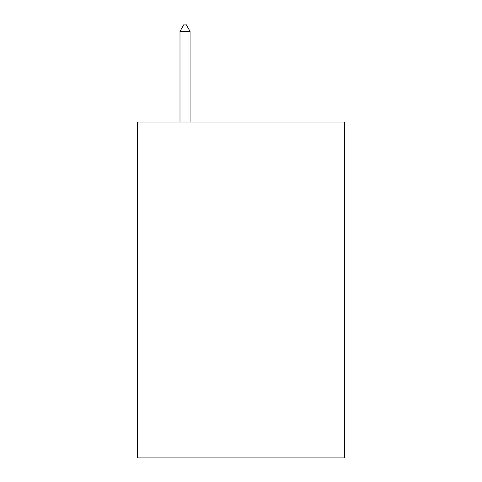 <?xml version="1.0" encoding="UTF-8"?>
<svg xmlns="http://www.w3.org/2000/svg" width="482" height="482" viewBox="0 0 482 482"><rect width="100%" height="100%" fill="white"/><g stroke="black" fill="none" stroke-linecap="round" stroke-linejoin="round"><path stroke-width="0.72" d="M344.552 261.991L344.552 457.9L137.448 457.9L137.448 122.054L344.552 122.054L344.552 261.991L137.448 261.991M190.065 31.378L185.865 24.1L184.184 24.1L179.991 31.378L190.065 31.378L190.065 122.054M179.991 31.378L179.991 122.054"/></g></svg>

